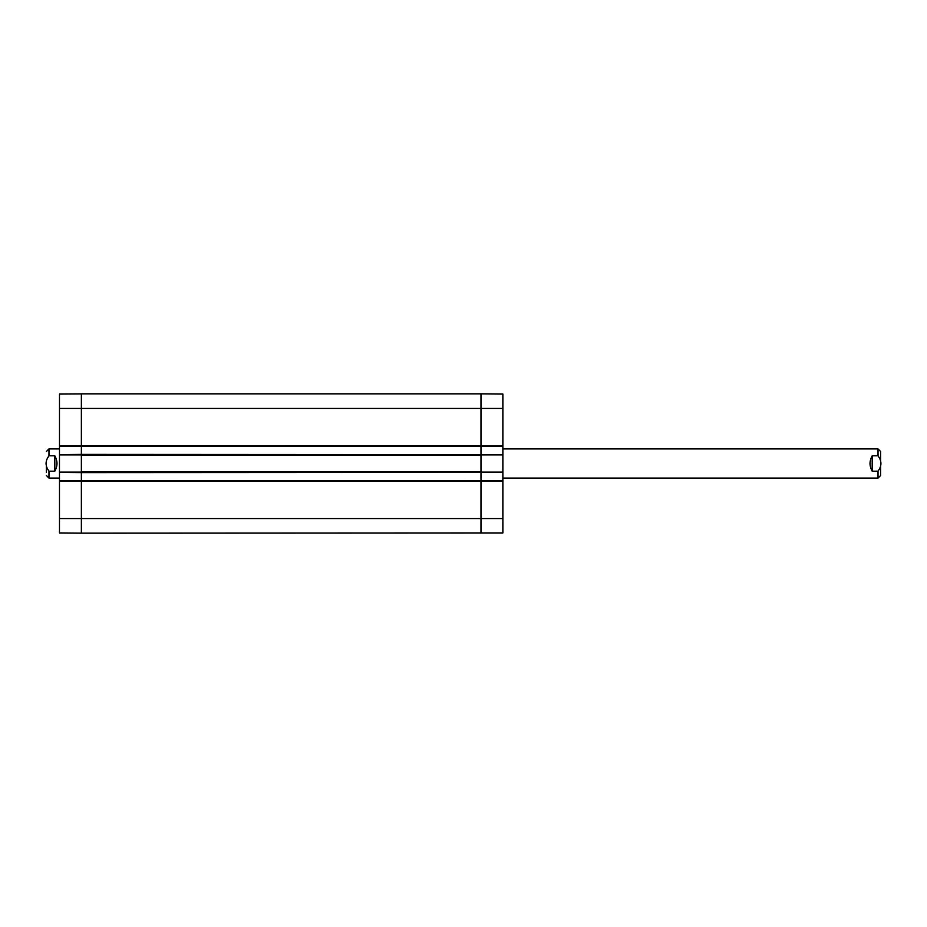 <?xml version="1.0" encoding="UTF-8"?>
<svg xmlns="http://www.w3.org/2000/svg" width="927" height="927" viewBox="0 0 927 927"><rect width="100%" height="100%" fill="white"/><g stroke="black" fill="none" stroke-linecap="round" stroke-linejoin="round"><path stroke-width="1.39" d="M81.356 533.095L81.356 481.368L480.997 481.368L480.997 533.141L480.997 518.564L502.886 518.564L502.886 480.858L480.997 480.638L59.479 480.858L59.479 532.898M81.356 480.638L81.356 472.619L502.886 472.399L502.886 454.601L81.356 454.381L59.479 454.601L59.479 472.399L81.356 472.619M81.356 471.889L81.356 455.111L480.997 455.111L480.997 471.889L81.356 471.889M81.356 454.381L81.356 446.362L502.886 446.142L502.886 394.102M59.479 454.601L59.479 446.142L81.356 446.362M81.356 393.905L59.479 394.045L59.479 445.852L81.356 445.852L81.356 408.436L480.997 408.436L480.997 445.632L81.356 445.632L81.356 393.859L480.997 393.859L480.997 408.436L480.997 393.859L502.886 394.045M480.997 446.362L480.997 454.381M480.997 472.619L480.997 480.638M59.479 481.148L81.356 481.148L81.356 533.141L502.886 532.955L502.886 518.564M46.35 463.5L46.35 472.33M54.809 471.183L48.98 471.183C45.11 466.061 45.11 460.939 48.98 455.817L54.809 455.817L54.809 471.183C57.706 466.061 57.706 460.939 54.809 455.817M48.98 455.817L48.98 448.911L59.479 448.911M880.65 463.5L880.65 472.33M502.886 478.089L878.02 478.089L880.65 475.458L880.65 451.542L878.02 448.911L502.886 448.911M872.191 455.817L878.02 455.817C881.89 460.939 881.89 466.061 878.02 471.183L872.191 471.183L872.191 455.817C869.294 460.939 869.294 466.061 872.191 471.183M59.479 480.858L59.479 472.399M59.479 408.436L81.356 408.436L81.356 393.859M59.479 472.11L81.356 472.11L81.356 454.89L59.479 454.89M81.356 533.141L59.479 532.955M502.886 446.142L502.886 454.601M502.886 472.399L502.886 480.858M502.886 481.148L480.997 481.148L480.997 518.564L59.479 518.564M502.886 454.89L480.997 454.89L480.997 472.11L502.886 472.11M502.886 408.436L480.997 408.436L480.997 445.852L502.886 445.852M48.98 471.183L48.98 478.089L46.35 475.458M878.02 478.089L878.02 471.183M878.02 455.817L878.02 448.911M48.98 448.911L46.35 451.542M48.98 478.089L59.479 478.089"/></g></svg>
